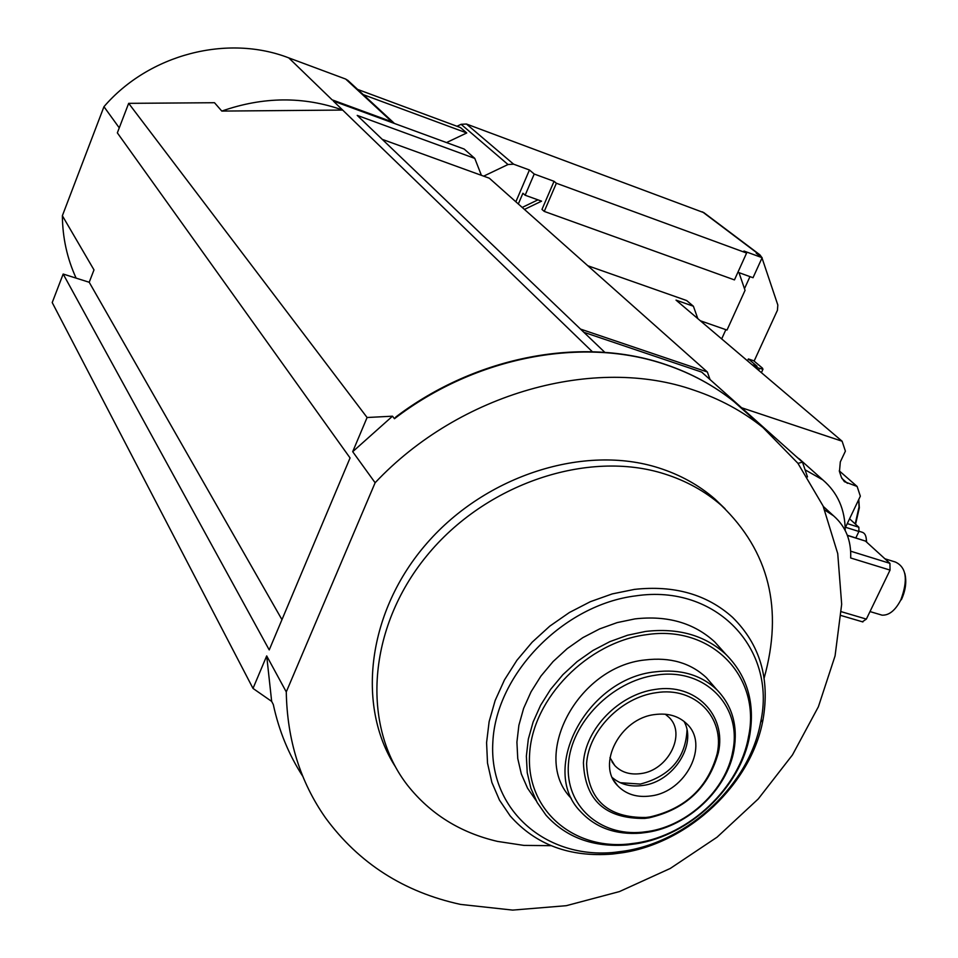 <?xml version="1.0" encoding="UTF-8"?>
<svg xmlns="http://www.w3.org/2000/svg" width="958" height="958" viewBox="0 0 958 958"><rect width="100%" height="100%" fill="white"/><g stroke="black" fill="none" stroke-linecap="round" stroke-linejoin="round"><path stroke-width="1.44" d="M620.197 782.698L640.315 784.075C669.941 776.243 685.509 758.269 687.018 730.176M665.271 714.201L668.947 717.291C686.718 733.744 668.205 770.471 640.806 773.585C630.077 775.022 621.407 772.364 614.832 765.61L609.971 757.634M612.39 777.668C620.64 784.566 630.855 787.165 643.034 785.44C673.33 781.716 697.22 744.641 684.036 721.374M650.961 795.918C637.178 797.81 626.077 794.41 617.659 785.716C596.104 764.616 620.137 718.225 654.925 714.536C668.037 712.872 678.695 716.009 686.874 723.925C709.662 744.857 685.952 791.811 650.961 795.918M655.99 692.718C695.017 686.251 725.302 717.542 717.135 753.814C707.806 787.656 685.401 808.696 649.931 816.946L645.824 817.485C607.851 817.928 588.104 799.99 586.583 763.682C588.607 730.738 621.095 697.472 655.99 692.718M648.949 817.857L644.698 818.419C605.456 818.886 585.027 800.337 583.422 762.796C585.506 728.727 619.107 694.322 655.2 689.425C695.556 682.755 726.835 715.147 718.38 752.629C708.74 787.596 685.605 809.33 648.949 817.857M655.895 675.15C704.729 667.223 742.462 706.142 732.762 751.264C726.212 789.536 688.335 825.461 648.291 831.424L642.1 832.215C599.744 836.478 565.16 805.618 568.417 764.137C571.1 722.739 612.054 681.006 655.895 675.15M647.309 832.31L640.962 833.125C615.778 835.041 595.589 827.796 580.392 811.39C539.019 769.585 586.715 678.695 655.092 671.857C680.276 668.816 700.837 674.743 716.752 689.64C732.319 705.699 738.067 725.841 733.996 750.054C727.266 789.332 688.407 826.179 647.309 832.31M571.291 798.385C530.157 756.772 577.339 666.6 645.189 659.942C670.193 656.972 690.598 662.9 706.429 677.713L713.015 685.329M646.363 634.699C711.71 624.52 761.454 677.019 748.497 736.762C739.708 787.56 689.748 834.969 636.651 842.98L628.34 844.058C572.213 849.782 525.667 808.995 529.642 753.527C532.84 698.154 587.709 642.159 646.363 634.699M645.572 631.442C678.3 627.67 705.112 635.346 725.996 654.47C747.312 675.989 755.203 703.028 749.695 735.588C740.738 787.368 689.82 835.663 635.693 843.842L627.227 844.944C593.361 847.543 566.286 837.627 546 815.186L537.199 802.541L530.876 788.254L527.223 772.663L526.361 756.137L528.325 739.121L533.115 722.021L540.599 705.292L550.611 689.365L562.897 674.671L577.135 661.595L592.942 650.482L609.923 641.609L627.622 635.214L645.572 631.442M723.254 651.416L714.752 641.932C693.999 622.904 667.391 615.228 634.926 618.904L617.168 622.604L599.648 628.903L582.847 637.645L567.208 648.626L553.113 661.535L540.959 676.049L531.055 691.796L523.631 708.345L518.889 725.278L516.913 742.151L517.751 758.532L521.344 774.028L527.571 788.23L536.264 800.828M635.956 595.84C716.476 583.793 776.866 649.165 760.652 722.104C749.647 783.943 689.149 841.184 624.592 851.027L614.844 852.309C546.347 859.589 488.556 810.109 492.855 741.863C496.184 673.749 563.759 604.57 635.956 595.84M622.748 852.716L612.689 854.033C569.854 857.482 535.678 844.776 510.171 815.917L499.501 800.17L491.873 782.435L487.514 763.107L486.58 742.666L489.131 721.625L495.142 700.514L504.483 679.881L516.925 660.278L532.157 642.195L549.796 626.137L569.375 612.521L590.367 601.684L612.234 593.912L634.388 589.398C674.181 585.039 706.908 594.355 732.571 617.347C760.005 644.483 770.148 678.647 762.987 719.829C751.611 783.584 689.305 842.537 622.748 852.716M807.498 476.928L802.469 462.139L797.978 463.361M802.469 462.139L701.687 372.099L583.865 332.294M710.058 379.572L707.339 371.991L489.334 178.212L382.254 139.353M580.512 329.085L707.339 371.991M665.391 364.435C583.039 336.126 476.569 355.765 395.929 416.91L394.468 418.706L392.505 416.191L352.7 451.685L375.129 482.748C459.912 392.576 595.229 355.454 693.903 390.157C719.769 398.875 742.773 411.305 762.891 427.448L797.906 463.277L823.078 505.968L837.735 553.616L841.675 604.247L835.065 655.919L818.395 706.741L792.458 754.94L758.269 798.924L717.063 837.184L670.265 868.451L619.419 891.587L566.274 905.693L512.674 910.1L460.535 904.412C403.869 892.078 358.879 863.254 325.576 817.928C300.237 781.872 287.137 739.875 286.274 691.915L266.695 655.907L271.665 701.4L273.293 704.489C278.958 730.81 288.801 754.772 302.824 776.375M392.505 416.191L367.094 417.508L128.671 103.344L117.343 132.863L350.065 457.948L269.222 649.907L63.168 274.036L52.211 302.56L253.008 688.419L271.665 701.4M604.845 352.376L357.214 115.391L474.773 158.393L464.163 149.053L333.348 101.045L592.331 351.718M221.801 111.08L342.665 110.062C303.578 96.219 263.294 96.554 221.801 111.08L214.496 102.722L128.671 103.344M725.074 508.758L715.003 499.106C698.945 485.143 680.156 474.737 658.637 467.875C584.631 444.165 486.448 474.94 427.136 542.994C367.597 610.893 355.849 705.112 395.343 766.663M286.274 691.915L375.129 482.748M481.407 175.338L474.773 158.393M253.008 688.419L266.695 655.907M63.168 274.036L89.214 282.263L93.992 269.905L62.366 215.742C62.581 237.8 67.168 258.588 76.113 278.119M352.7 451.685L367.094 417.508M348.173 80.676L345.694 79.071L288.753 57.875C227.573 34.141 149.125 54.127 103.955 106.697L119.259 127.857M345.982 105.679L332.091 99.824L391.846 121.762L345.694 79.071M551.042 845.675L523.858 845.399L497.549 841.411C460.343 832.753 430.358 814.06 407.569 785.332C361.166 725.972 367.357 628.256 426.621 555.975C485.55 483.503 587.961 449.374 664.636 473.959C686.227 480.82 705.088 491.262 721.218 505.273C769.118 551.365 783.416 609.001 764.101 678.192M281.963 619.658L89.214 282.263M62.366 215.742L103.955 106.697M456.966 126.276L461.097 124.312L508.003 164.525L513.596 164.177L529.439 169.997L534.217 174.033L554.059 181.313L556.37 183.241L746.605 253.044L743.959 251.032L762.137 257.702L756.233 253.247L759.85 254.792L761.873 257.498M703.938 212.7L466.45 124.025L461.097 124.312M394.468 123.474L391.846 121.762M762.017 257.953L777.824 305.003L777.441 310.236L754.114 361.094M446.524 142.574L466.738 132.97L460.475 127.57L357.609 89.405M483.67 176.152L508.003 164.525M529.439 169.997L515.859 201.791M466.738 132.97L363.274 94.638M554.059 181.313L541.977 209.419L544.252 211.407L556.37 183.241M534.217 174.033L525.152 195.228L522.9 193.265L518.326 203.982M746.605 253.044L734.451 279.904L544.252 211.407M762.137 257.702L753.024 277.724L738.989 272.647L745.049 290.346L727.002 330.067L700.322 320.762M524.445 209.419L541.569 201.168L525.152 195.228M697.807 318.631L693.4 306.225L686.658 300.549L587.817 265.749M721.673 338.904L725.865 329.672M744.486 288.693L749.97 276.623M522.206 207.431L537.941 199.851M845.195 527.954L860.344 496.172L857.123 486.46L844.393 481.67L841.375 477.276L839.471 471.564L840.31 461.924L845.399 451.134L842.106 441.219L741.576 407.737M693.4 306.225L676.025 300.117L842.106 441.219M754.712 366.962L762.963 369.261L762.46 368.147L753.73 360.771L748.39 358.939L757.095 366.303L752.09 364.735M802.768 461.995L795.99 456.355M849.554 518.817L858.871 527.247L847.279 523.595M839.256 470.845L857.123 486.46M845.531 527.271L858.907 531.474L855.841 537.905M858.907 531.474L858.871 527.247M747.515 360.855L748.39 358.939M805.103 469.815L822.826 479.91C837.639 492.628 845.1 509.488 845.219 530.504M847.387 535.426L865.469 541.078L847.315 535.247M865.469 541.078L889.934 563.352L850.68 551.197M866.331 541.857C866.547 536.24 865.05 532.995 861.841 532.133L859.015 531.247M855.207 523.93L859.027 506.962L858.691 499.633M862.368 621.79L866.367 619.096L890.042 570.094L889.934 563.352M824.814 510.051L833.604 515.859C845.663 526.445 851.363 540.48 850.68 557.987L890.042 570.094M866.679 542.18L866.116 537.534M855.566 524.254L859.338 507.8L858.775 499.453M879.348 614.353L882.043 615.156C889.06 615.491 895.311 610.45 900.783 600.007C908.28 579.853 906.46 567.184 895.359 562.023L884.917 558.789M901.382 599.708C905.657 590.332 906.795 581.542 904.807 573.363M750.389 416.275L734.056 401.665C714.237 385.763 691.64 373.488 666.253 364.842C583.877 336.21 475.803 356.136 394.468 418.706M332.091 99.824L288.753 57.875M758.544 254.098L702.477 211.874M466.45 124.025L513.596 164.177M758.628 370.291L759.419 368.579M841.831 478.389L847.447 483.335M866.367 619.096L841.364 611.719M611.958 761.766L614.832 765.61M613.994 780.746L617.659 785.716M645.824 817.485L644.698 818.419M717.135 753.814L718.38 752.629M642.1 832.215L640.962 833.125M732.762 751.264L733.996 750.054M716.752 689.64L706.429 677.713M748.497 736.762L749.695 735.588M628.34 844.058L627.227 844.944M725.996 654.47L714.752 641.932M614.844 852.309L612.689 854.033M760.652 722.104L762.987 719.829M665.954 364.627C691.401 373.285 714.093 385.631 734.056 401.665L762.891 427.448M721.218 505.273L715.003 499.106M393.918 122.959L347.67 80.221M703.735 212.544L759.85 254.792M762.963 369.261L761.394 372.65M799.176 458.786L822.826 479.91M841.112 615.539L862.883 621.946M823.269 506.411L833.604 515.859M859.338 507.8L859.027 506.962M882.043 615.156L869.996 611.575"/></g></svg>
